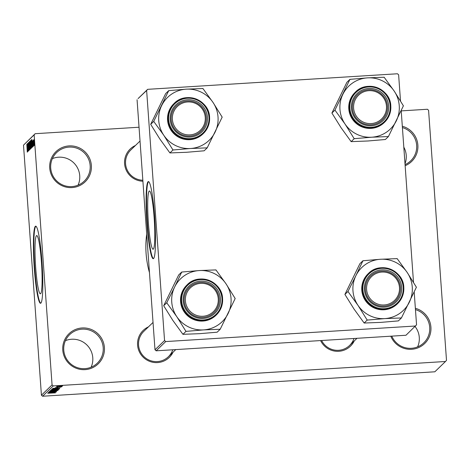 <?xml version="1.0" encoding="UTF-8"?>
<svg xmlns="http://www.w3.org/2000/svg" width="470" height="470" viewBox="0 0 470 470"><rect width="100%" height="100%" fill="white"/><g stroke="black" fill="none" stroke-linecap="round" stroke-linejoin="round"><path stroke-width="0.7" d="M65.43 340.668A19.869 19.681 -134.1 0 1 91.115 367.217M62.774 350.091A20.974 20.774 -134.1 0 1 82.103 327.96A20.974 20.774 -134.1 0 1 104.41 347.5A20.974 20.774 -134.1 0 1 85.088 369.632A20.974 20.774 -134.1 0 1 62.774 350.091M103.206 347.671A19.869 19.681 45.9 0 0 69.672 334.622A19.869 19.681 45.9 0 0 76.469 367.323A19.869 19.681 45.9 0 0 103.206 347.671M415.039 326.48A19.869 19.681 -134.1 0 1 417.619 346.872M415.363 308.296A20.974 20.774 -134.1 0 1 414.869 348.816A20.974 20.774 -134.1 0 1 390.793 336.197M391.798 336.132A19.869 19.681 45.9 0 0 429.709 327.326A19.869 19.681 45.9 0 0 415.457 309.601M403.818 147.186A19.869 19.681 -134.1 0 1 405.005 163.772M402.314 126.248A20.974 20.774 -134.1 0 1 405.146 165.716M405.064 164.612A19.869 19.681 45.9 0 0 402.408 127.552M52.382 158.619A19.869 19.681 -134.1 0 1 78.067 185.168M49.726 168.043A20.974 20.774 -134.1 0 1 69.049 145.906A20.974 20.774 -134.1 0 1 91.362 165.446A20.974 20.774 -134.1 0 1 72.039 187.583A20.974 20.774 -134.1 0 1 49.726 168.043M90.158 165.622A19.869 19.681 45.9 0 0 56.617 152.574A19.869 19.681 45.9 0 0 63.421 185.274A19.869 19.681 45.9 0 0 90.158 165.622M154.119 217.334A29.187 3.049 -93.6 0 0 149.437 190.984A29.187 3.049 -93.6 0 0 148.379 222.892A29.187 3.049 -93.6 0 0 153.061 249.241A29.187 3.049 -93.6 0 0 154.119 217.334M154.612 216.464A38.634 4.036 -93.6 0 0 148.408 181.584A38.634 4.036 -93.6 0 0 147.01 223.82A38.634 4.036 -93.6 0 0 153.214 258.7A38.634 4.036 -93.6 0 0 154.612 216.464M148.632 181.626A38.634 4.036 -93.6 0 0 147.451 223.791A38.634 4.036 -93.6 0 0 153.432 258.629M35.673 267.471A29.187 3.049 86.4 0 1 36.731 235.564A29.187 3.049 86.4 0 1 41.419 261.913A29.187 3.049 86.4 0 1 40.361 293.821A29.187 3.049 86.4 0 1 35.673 267.471M41.912 261.044A38.634 4.036 -93.6 0 0 35.708 226.158A38.634 4.036 -93.6 0 0 34.31 268.399A38.634 4.036 -93.6 0 0 40.514 303.279A38.634 4.036 -93.6 0 0 41.912 261.044M35.931 226.205A38.634 4.036 -93.6 0 0 34.745 268.37A38.634 4.036 -93.6 0 0 40.725 303.209M173.007 352.265A18.765 18.588 -134.1 0 1 137.587 345.098A18.765 18.588 -134.1 0 1 148.444 326.879M153.032 322.438L143.82 331.35A17.66 17.496 45.9 0 0 149.865 360.42A17.66 17.496 45.9 0 0 172.772 349.78M142.909 181.22A18.765 18.588 -134.1 0 1 135.442 145.488M140.031 141.047L130.819 149.959A17.66 17.496 45.9 0 0 142.839 180.227M149.46 272.606A94.928 94.035 -134.1 0 1 146.094 253.471A94.928 94.035 -134.1 0 1 146.699 234.084M60.842 386.516L61.934 386.452L60.842 386.516M58.768 386.898L61.658 386.716L58.768 386.898M57.058 386.939L57.64 386.957M60.366 386.974L61.464 386.91L60.366 386.974M60.424 387.28L55.437 387.597L60.424 387.257M58.027 388.155L52.728 388.414L58.01 387.891M59.414 388.931L51.553 389.465L59.431 388.948M58.28 390.029L50.413 390.564L58.298 390.047M55.401 392.861L47.723 393.261L55.401 392.861M54.508 392.914L54.003 392.814M53.239 385.935L42.6 396.234L41.425 395.205L52.064 384.906L53.239 385.935L445.484 361.495L446.5 360.331L428.575 110.285L427.4 109.257L401.215 110.891M42.6 396.234L434.838 371.794L445.484 361.495M53.369 392.662L48.069 392.926L53.351 392.397M50.043 392.403L56.183 392.021L48.439 392.562L54.955 391.827L48.874 392.145L56.547 391.663L50.037 392.332M56.312 391.175L49.321 391.628L56.306 391.134M50.202 390.858L57.657 390.594L49.714 391.334L56.723 390.688L50.202 390.858M56.723 389.454L58.55 389.724L50.877 390.206L56.723 389.454M56.271 388.42L59.684 388.625L52.017 389.107L56.271 388.42M59.573 386.158L62.328 386.164L56.553 386.522L59.573 386.158M61.494 385.888L62.586 385.817L61.494 385.888M52.064 384.906L34.145 134.867L23.5 145.16L35.162 133.697L139.044 127.229M33.905 145.653L33.822 144.554L33.905 145.653M33.429 146.111L33.352 145.013L33.429 146.111M32.23 147.275L31.89 139.39L32.659 146.857L32.359 144.69L32.23 147.275M30.773 140.401L31.296 148.285L30.75 144.701L30.75 140.395M29.634 141.499L30.156 149.384L29.616 145.8L29.616 141.494M29.075 150.429L28.5 142.569L29.046 150.441M27.566 151.781L27.231 143.902L28 151.363L27.701 149.202L27.566 151.781M41.425 395.205L23.5 145.16M27.348 151.716L26.808 144.308L27.278 152.168M28.147 151.222L27.524 143.608L28.335 149.413L27.959 143.191L28.511 150.87L27.706 145.077L28.147 151.222M29.622 149.795L28.799 142.381L29.516 148.931L29.287 141.905L29.622 149.795M30.732 148.72L30.215 141.029L30.732 148.72M31.854 147.633L31.296 139.966L31.854 147.633M33.094 146.546L32.671 140.765L33.07 146.552M33.629 145.917L33.3 140.154L33.629 145.917M34.198 145.471L33.805 139.678L34.198 145.471M164.553 340.538L165.728 341.567L156.169 350.814L154.994 349.786L164.553 340.538L146.628 90.498L138.086 98.577L147.645 89.329L397.456 73.767L398.625 74.795L400.505 100.985M156.169 350.814L405.974 335.251L416.549 324.84L414.193 291.988M413.506 282.376L401.192 110.597M165.728 341.567L415.533 326.004M154.994 349.786L137.07 99.746M147.645 89.329L146.628 90.498M354.227 340.973A18.765 18.588 -134.1 0 1 320.599 340.568M35.162 133.697L34.145 134.867M321.627 340.503A17.66 17.496 45.9 0 0 353.992 338.488M27.325 146.211L27.425 148.508L27.325 146.211M29.657 142.404L30.092 148.485L29.686 142.398M30.315 141.229L29.968 141.253M30.098 142.081L30.262 144.372L30.098 142.081M30.556 144.355L30.262 144.372M30.327 145.271L30.521 147.962L30.709 146.335L30.327 145.271M30.844 147.944L30.521 147.962M30.797 141.306L31.232 147.386L30.826 141.3M31.461 140.131L31.102 140.154M31.237 140.982L31.655 146.863L31.766 143.556L31.237 140.982M31.978 146.846L31.655 146.863M31.983 141.705L32.083 144.002L31.983 141.705M33.84 140.489L34.145 144.672L33.864 140.483M50.331 392.773L52.687 392.509L50.331 392.773M52.763 390.2L51.306 390.529L54.267 390.505L57.387 389.953M54.526 390.065L52.769 390.264M57.387 390.129L54.532 390.129M58.527 389.413L58.55 389.724M51.847 390.082L54.267 389.748L51.829 389.818M55.031 389.883L57.869 389.571L55.014 389.618M53.897 389.101L52.446 389.407L55.401 389.407L58.521 389.001M55.66 388.966L53.903 389.166M58.521 389.031L55.666 389.031M59.661 388.32L59.684 388.625M52.963 388.714L58.856 388.62L58.991 388.308M56.189 388.426L53.357 388.761M58.033 388.332L56.194 388.49M58.985 388.496L58.039 388.396M54.99 388.267L57.352 388.003L54.99 388.267M59.555 386.158L57.328 386.352L59.314 386.463L61.529 386.076M61.535 386.211L59.561 386.223M366.612 289.538A16.556 16.403 45.9 0 0 384.225 304.965A16.556 16.403 45.9 0 0 399.477 287.487A16.556 16.403 45.9 0 0 381.863 272.065A16.556 16.403 45.9 0 0 366.612 289.538M400.464 287.528A17.66 17.496 -134.1 0 1 376.699 304.995A17.66 17.496 -134.1 0 1 370.654 275.925A17.66 17.496 -134.1 0 1 400.464 287.528A17.66 17.496 45.9 0 0 370.654 275.925A17.66 17.496 45.9 0 0 376.699 304.995A17.66 17.496 45.9 0 0 400.464 287.528M358.005 305.371A29.863 29.581 -134.1 0 1 355.878 275.696L347.947 291.488L358.005 305.371L367.188 320.094L384.736 318.607L401.415 317.961L416.402 287.223L407.22 272.5L397.162 258.618L380.483 259.264L362.934 260.75L355.878 275.696A29.863 29.581 -134.1 0 1 407.22 272.5A29.863 29.581 -134.1 0 1 384.736 318.607A29.863 29.581 45.9 0 1 358.005 305.371M348.129 291.118A34.281 33.958 45.9 0 0 348.153 291.476A34.281 33.958 45.9 0 0 348.176 291.829M364.42 289.673A18.765 18.588 -134.1 0 1 381.711 269.868A18.765 18.588 -134.1 0 1 401.668 287.352A18.765 18.588 -134.1 0 1 384.384 307.157A18.765 18.588 -134.1 0 1 364.42 289.673M403.795 287.282A20.974 20.774 -134.1 0 1 397.561 303.649C402.056 299.126 404.135 293.668 403.801 287.276C403.46 270.18 379.995 261.05 368.398 273.505L368.028 273.863A20.974 20.774 45.9 0 0 375.207 308.385A20.974 20.774 45.9 0 0 397.191 304.008L397.561 303.649A20.974 20.774 -134.1 0 1 362.164 289.873A20.974 20.774 -134.1 0 1 390.382 269.128A20.974 20.774 -134.1 0 1 403.795 287.27M401.415 317.961L398.378 320.898L380.829 322.385L364.15 323.031L354.092 309.154L344.91 294.432L347.947 291.488M364.15 323.031L367.188 320.094M344.91 294.432L359.897 263.693L362.934 260.75M416.226 287.587A34.281 33.958 45.9 0 0 416.173 286.876M397.391 258.958A34.281 33.958 45.9 0 0 396.751 258.641M363.345 260.727A34.281 33.958 45.9 0 0 362.758 261.12M366.958 319.747A34.281 33.958 45.9 0 0 367.599 320.064M401.004 317.984A34.281 33.958 45.9 0 0 401.597 317.591M185.392 300.829A16.556 16.403 45.9 0 0 203.005 316.257A16.556 16.403 45.9 0 0 218.256 298.779A16.556 16.403 45.9 0 0 200.643 283.357A16.556 16.403 45.9 0 0 185.392 300.829M219.243 298.82A17.66 17.496 -134.1 0 1 195.479 316.287A17.66 17.496 -134.1 0 1 189.434 287.217A17.66 17.496 -134.1 0 1 219.243 298.82A17.66 17.496 45.9 0 0 189.434 287.217A17.66 17.496 45.9 0 0 195.479 316.287A17.66 17.496 45.9 0 0 219.243 298.82M176.785 316.663A29.863 29.581 -134.1 0 1 174.658 286.988L166.727 302.78L176.785 316.663L185.967 331.385L203.516 329.899L220.195 329.253L235.182 298.515L226 283.792L215.942 269.909L199.262 270.555L181.714 272.042L174.658 286.988A29.863 29.581 -134.1 0 1 226 283.792A29.863 29.581 -134.1 0 1 203.516 329.899A29.863 29.581 45.9 0 1 176.785 316.663M166.909 302.41A34.281 33.958 45.9 0 0 166.932 302.768A34.281 33.958 45.9 0 0 166.956 303.121M183.2 300.964A18.765 18.588 -134.1 0 1 200.49 281.16A18.765 18.588 -134.1 0 1 220.448 298.644A18.765 18.588 -134.1 0 1 203.158 318.448A18.765 18.588 -134.1 0 1 183.2 300.964M180.574 301.523A20.974 20.774 45.9 0 0 215.971 315.299L216.341 314.941A20.974 20.774 -134.1 0 1 180.944 301.164A20.974 20.774 -134.1 0 1 209.162 280.42A20.974 20.774 -134.1 0 1 216.341 314.941C220.835 310.417 222.915 304.96 222.58 298.567C222.239 281.471 198.775 272.341 187.178 284.796L186.807 285.155A20.974 20.774 45.9 0 0 180.574 301.523M220.195 329.253L217.158 332.19L199.609 333.677L182.93 334.323L172.872 320.446L163.689 305.723L166.727 302.78M182.93 334.323L185.967 331.385M163.689 305.723L178.676 274.985L181.714 272.042M235.006 298.879A34.281 33.958 45.9 0 0 234.953 298.168M216.171 270.25A34.281 33.958 45.9 0 0 215.53 269.933M182.125 272.018A34.281 33.958 45.9 0 0 181.537 272.412M185.738 331.039A34.281 33.958 45.9 0 0 186.379 331.356M219.784 329.276A34.281 33.958 45.9 0 0 220.377 328.882M386.475 106.097A16.556 16.403 45.9 0 0 368.862 90.669A16.556 16.403 45.9 0 0 353.605 108.147A16.556 16.403 45.9 0 0 371.224 123.575A16.556 16.403 45.9 0 0 386.475 106.097M352.406 108.317A17.66 17.496 -134.1 0 1 376.17 90.851A17.66 17.496 -134.1 0 1 382.216 119.921A17.66 17.496 -134.1 0 1 352.406 108.317A17.66 17.496 45.9 0 0 382.216 119.921A17.66 17.496 45.9 0 0 376.17 90.851A17.66 17.496 45.9 0 0 352.406 108.317M388.414 136.564L385.371 139.508L367.828 140.994L351.143 141.64L341.091 127.758L331.902 113.035L346.889 82.303L349.933 79.36L334.946 110.098L335.175 110.438L344.998 123.974L354.186 138.697L371.735 137.211L388.414 136.564L403.401 105.832L394.213 91.11A29.863 29.581 -134.1 0 1 371.735 137.211A29.863 29.581 -134.1 0 1 342.871 94.306A29.863 29.581 -134.1 0 1 367.481 77.873L349.933 79.36M403.225 106.197A34.281 33.958 45.9 0 0 403.201 105.844A34.281 33.958 45.9 0 0 403.172 105.486M388.666 105.962A18.765 18.588 -134.1 0 1 371.376 125.766A18.765 18.588 -134.1 0 1 351.419 108.282A18.765 18.588 -134.1 0 1 368.703 88.478A18.765 18.588 -134.1 0 1 388.666 105.962M355.026 92.473A20.974 20.774 45.9 0 0 362.2 126.988A20.974 20.774 45.9 0 0 384.19 122.617L384.56 122.259A20.974 20.774 -134.1 0 1 349.157 108.482A20.974 20.774 -134.1 0 1 377.375 87.737A20.974 20.774 -134.1 0 1 390.793 105.873C390.458 88.789 366.994 79.659 355.39 92.114L355.026 92.473M384.389 77.568L384.16 77.227L367.481 77.873A29.863 29.581 45.9 0 1 394.213 91.11L384.389 77.568A34.281 33.958 45.9 0 0 383.749 77.25M351.143 141.64L354.186 138.697M331.902 113.035L334.946 110.098M335.128 109.727A34.281 33.958 45.9 0 0 335.175 110.438M353.957 138.356A34.281 33.958 45.9 0 0 354.597 138.673M388.003 136.594A34.281 33.958 45.9 0 0 388.596 136.2M350.344 79.33A34.281 33.958 45.9 0 0 349.751 79.724M205.255 117.388A16.556 16.403 45.9 0 0 187.642 101.961A16.556 16.403 45.9 0 0 172.384 119.439A16.556 16.403 45.9 0 0 190.003 134.867A16.556 16.403 45.9 0 0 205.255 117.388M171.18 119.609A17.66 17.496 -134.1 0 1 194.95 102.143A17.66 17.496 -134.1 0 1 200.996 131.212A17.66 17.496 -134.1 0 1 171.18 119.609A17.66 17.496 45.9 0 0 200.996 131.212A17.66 17.496 45.9 0 0 194.95 102.143A17.66 17.496 45.9 0 0 171.18 119.609M207.194 147.856L204.15 150.8L186.602 152.286L169.923 152.932L159.871 139.05L150.682 124.327L165.669 93.595L168.712 90.651L153.725 121.389L153.954 121.73L163.777 135.266L172.966 149.989L190.514 148.502L207.194 147.856L222.181 117.124L212.992 102.401A29.863 29.581 -134.1 0 1 190.514 148.502A29.863 29.581 -134.1 0 1 161.651 105.597A29.863 29.581 -134.1 0 1 186.261 89.165L168.712 90.651M221.999 117.488A34.281 33.958 45.9 0 0 221.975 117.136A34.281 33.958 45.9 0 0 221.952 116.777M207.446 117.253A18.765 18.588 -134.1 0 1 190.156 137.058A18.765 18.588 -134.1 0 1 170.193 119.574A18.765 18.588 -134.1 0 1 187.483 99.769A18.765 18.588 -134.1 0 1 207.446 117.253M173.806 103.764A20.974 20.774 45.9 0 0 180.979 138.28A20.974 20.774 45.9 0 0 202.97 133.909L203.34 133.55A20.974 20.774 -134.1 0 1 167.937 119.774A20.974 20.774 -134.1 0 1 196.155 99.029A20.974 20.774 -134.1 0 1 203.34 133.55C207.834 129.027 209.908 123.569 209.579 117.171C209.238 100.081 185.773 90.951 174.17 103.406L173.806 103.764M203.169 88.859L202.94 88.519L186.261 89.165A29.863 29.581 45.9 0 1 212.992 102.401L203.169 88.859A34.281 33.958 45.9 0 0 202.529 88.542M169.923 152.932L172.966 149.989M150.682 124.327L153.725 121.389M153.901 121.019A34.281 33.958 45.9 0 0 153.954 121.73M172.737 149.648A34.281 33.958 45.9 0 0 173.377 149.965M206.782 147.886A34.281 33.958 45.9 0 0 207.376 147.492M169.124 90.628A34.281 33.958 45.9 0 0 168.53 91.021M362.887 289.773A20.31 20.122 45.9 0 0 384.489 308.69A20.31 20.122 45.9 0 0 403.207 287.258A20.31 20.122 45.9 0 0 381.599 268.335A20.31 20.122 45.9 0 0 362.887 289.773M181.667 301.064A20.31 20.122 45.9 0 0 203.269 319.982A20.31 20.122 45.9 0 0 221.987 298.55A20.31 20.122 45.9 0 0 200.379 279.627A20.31 20.122 45.9 0 0 181.667 301.064M390.2 105.867A20.31 20.122 45.9 0 0 368.598 86.944A20.31 20.122 45.9 0 0 349.88 108.376A20.31 20.122 45.9 0 0 371.488 127.3A20.31 20.122 45.9 0 0 390.2 105.867M390.793 105.885A20.974 20.774 -134.1 0 1 384.56 122.259C389.054 117.735 391.128 112.277 390.799 105.879M208.98 117.159A20.31 20.122 45.9 0 0 187.377 98.236A20.31 20.122 45.9 0 0 168.66 119.668A20.31 20.122 45.9 0 0 190.268 138.591A20.31 20.122 45.9 0 0 208.98 117.159M349.604 345.444L356.988 338.3M175.768 349.592L168.383 356.736"/></g></svg>
